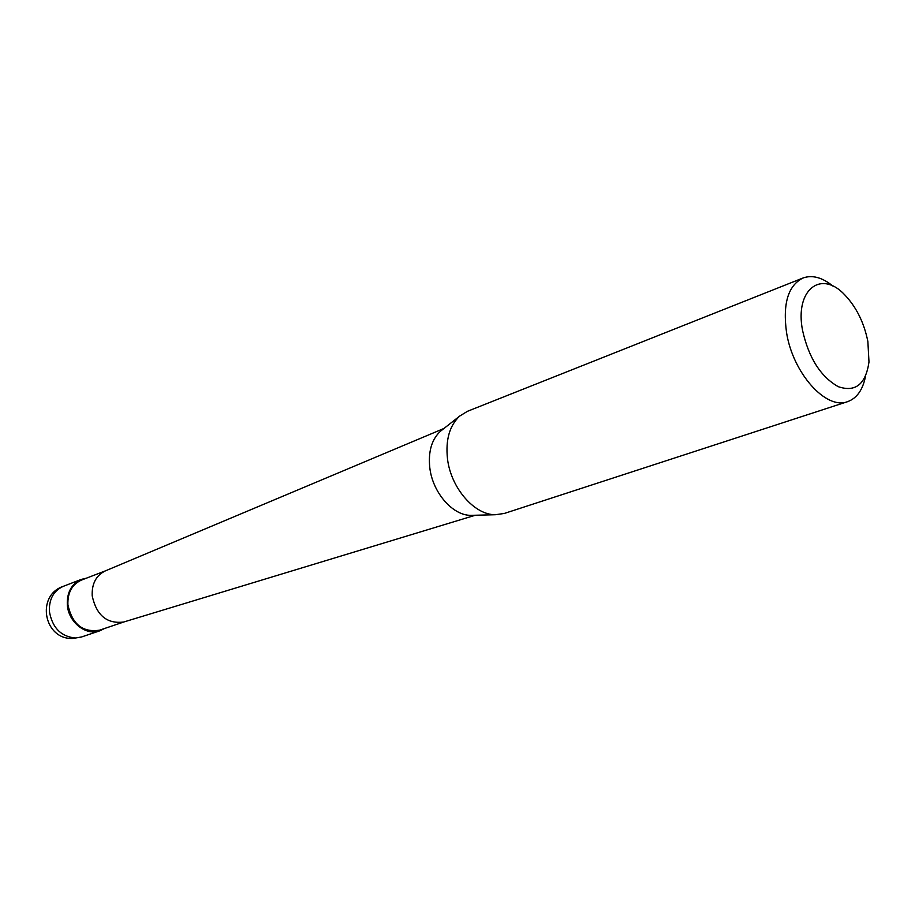 <?xml version="1.0" encoding="UTF-8"?>
<svg xmlns="http://www.w3.org/2000/svg" width="915" height="915" viewBox="0 0 915 915"><rect width="100%" height="100%" fill="white"/><g stroke="black" fill="none" stroke-linecap="round" stroke-linejoin="round"><path stroke-width="1.37" d="M104.493 628.514L99.815 630.812C85.964 636.108 68.316 622.154 67.31 604.781C66.875 592.337 71.53 583.884 81.263 579.412L86.33 578.2M475.331 515.237L123.685 622.017C106.941 624.087 96.441 615.36 92.198 595.837C91.706 583.804 96.052 575.501 105.248 570.937L443.992 428.449M124.04 621.914L99.621 630.161C82.785 632.757 72.216 624.293 67.904 604.781C67.493 592.645 72.033 584.399 81.526 580.053L105.58 570.8M473.238 515.294L470.756 515.351C452.605 515.511 432.566 492.476 429.798 467.737C428.129 451.667 431.663 439.52 440.401 431.285L442.357 429.741M865.544 376.156C862.856 389.79 856.875 398.288 847.599 401.651L504.325 513.452L495.301 514.733C474.267 514.939 450.798 487.821 447.481 458.724C445.479 439.852 449.551 425.635 459.673 416.085L467.451 411.304L802.958 278.023C812.245 274.694 822.276 277.405 833.05 286.178M847.599 401.651C826.234 410.263 792.836 373.274 786.545 332.534C782.611 303.688 788.09 285.526 802.958 278.023M867.866 341.512L868.987 362.008C865.727 384.266 855.502 392.501 838.3 386.69C820.641 376.706 808.711 357.902 802.535 330.304C794.597 289.735 821.087 269.33 844.751 294.859C856.371 307.097 864.08 322.652 867.866 341.512M81.572 636.966L75.327 638.018C60.87 636.531 52.224 627.644 49.376 611.38C48.987 599.108 53.619 590.758 63.295 586.332C35.491 595.516 43.989 640.317 73.211 638.418L81.572 636.966L99.815 630.812M81.263 579.412L63.295 586.332M470.756 515.351L495.301 514.733M440.401 431.285L459.673 416.085"/></g></svg>
